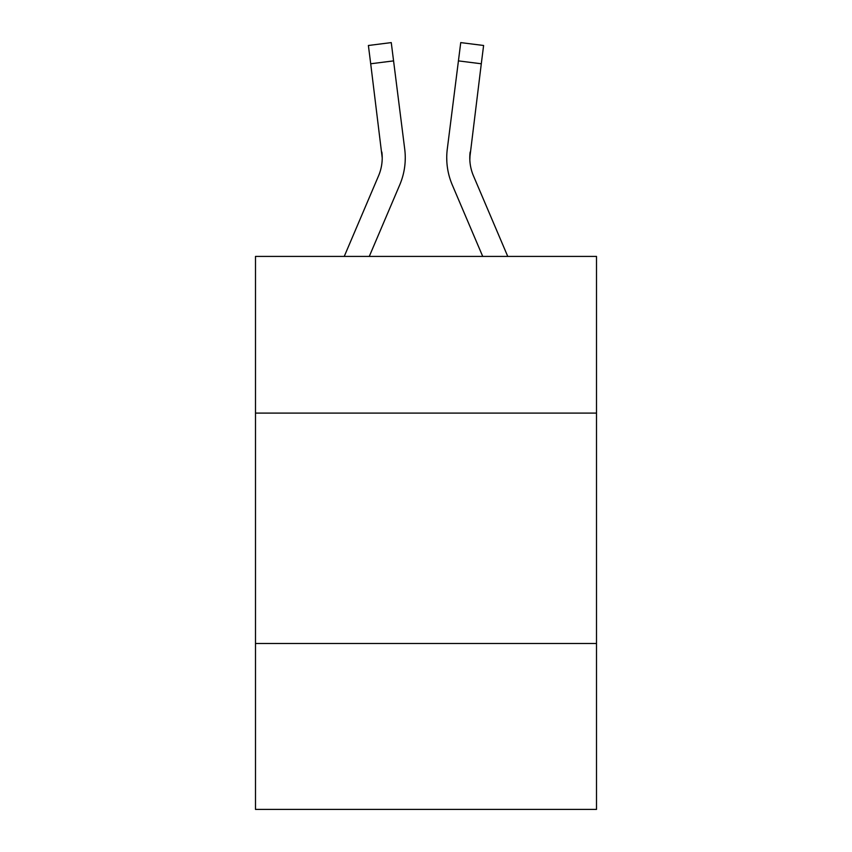 <?xml version="1.0" encoding="UTF-8"?>
<svg xmlns="http://www.w3.org/2000/svg" width="852" height="852" viewBox="0 0 852 852"><rect width="100%" height="100%" fill="white"/><g stroke="black" fill="none" stroke-linecap="round" stroke-linejoin="round"><path stroke-width="1.28" d="M596.506 413.092L596.506 256.42L255.493 256.42L255.493 413.092L596.506 413.092L596.506 809.4L255.493 809.4L255.493 413.092M596.506 643.505L255.493 643.505M369.278 256.42L399.737 184.884A69.118 69.118 0 0 0 404.721 149.143L393.571 60.886L370.705 63.772L368.394 45.486L391.26 42.6L393.571 60.886M404.37 146.374L404.721 149.143M507.76 256.42L473.456 175.853A46.083 46.083 0 0 1 469.782 157.886L481.295 63.772L458.429 60.886L460.74 42.6L483.606 45.486L481.295 63.772M482.722 256.42L452.263 184.884A69.118 69.118 0 0 1 447.279 149.143L458.429 60.886M469.835 160.059L470.144 152.029A46.083 46.083 0 0 0 473.456 175.853A46.083 46.083 0 0 1 469.782 157.886M344.24 256.42L378.544 175.853A46.083 46.083 0 0 0 382.218 157.897L370.705 63.772M378.544 175.853A46.083 46.083 0 0 0 382.218 157.897A46.083 46.083 0 0 1 378.544 175.853A46.083 46.083 0 0 0 382.218 157.897A46.083 46.083 0 0 1 378.544 175.853A46.083 46.083 0 0 0 382.218 157.897A46.083 46.083 0 0 1 378.544 175.853A46.083 46.083 0 0 0 381.856 152.029L382.218 157.886M405.264 157.769L405.179 161.177L405.264 157.769M446.821 161.177L446.736 157.769M447.279 149.143L447.63 146.374"/></g></svg>
